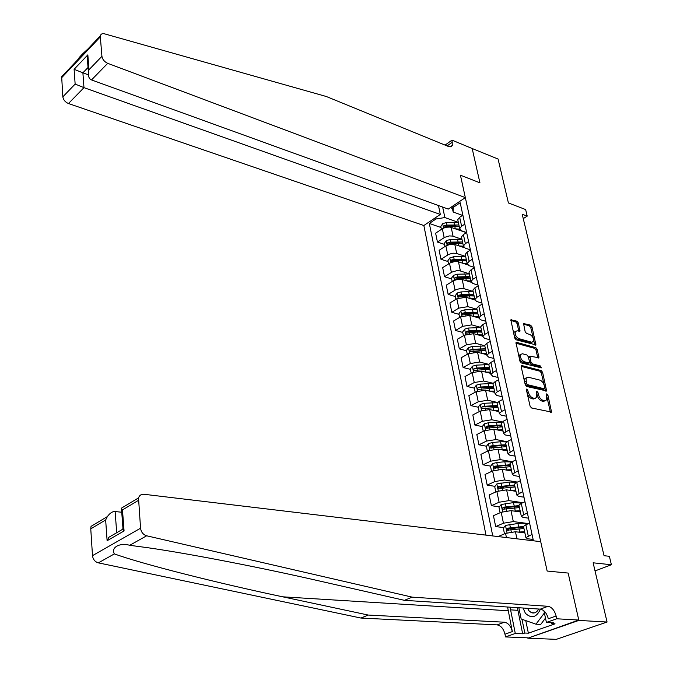 <?xml version="1.0" encoding="UTF-8"?>
<svg xmlns="http://www.w3.org/2000/svg" width="673" height="673" viewBox="0 0 673 673"><rect width="100%" height="100%" fill="white"/><g stroke="black" fill="none" stroke-linecap="round" stroke-linejoin="round"><path stroke-width="1.01" d="M526.909 388.901L526.387 389.793L530.088 406.172L531.535 407.964L551.566 412.095L547.872 394.942L546.434 393.89L546.669 399.88L544.6 400.721L543.002 400.342C540.856 399.56 539.342 397.667 538.459 394.664L537.971 392.569L536.978 391.324L536.516 391.509L536.743 397.507L534.614 398.374L532.991 397.995C530.812 397.205 529.281 395.295 528.398 392.266L526.909 388.901M518.345 322.939L516.948 321.181L510.832 319.852L514.694 338.031L516.107 339.806L535.927 344.879L531.998 326.918L530.618 325.177L523.544 323.553L525.176 331.747L526.572 333.505L529.76 334.414C532.688 336.138 533.874 338.502 533.336 341.522L531.561 342.187L518.959 338.67C515.998 336.954 514.786 334.574 515.325 331.528L517.175 330.822L519.977 331.166L518.345 322.939L517.116 323.629L515.72 321.871L510.74 320.415M578.864 620.422L568.155 573.068L547.149 571.049L540.713 541.664L143.929 494.268C141.246 494.091 139.446 495.303 138.52 497.911L140.556 528.212C141.153 532.15 143.189 534.673 146.655 535.792L412.213 597.144L548.066 606.297C551.835 607.105 554.518 610.335 556.108 615.988L556.722 618.781L578.78 620.052L527.825 638.189L578.864 620.422L607.063 622.037L593.123 562.805L611.404 564.756L609.368 556.31L604.051 555.705L522.198 214.216L527.22 216.117L525.638 209.555L508.409 202.943L498.079 159.038L471.908 148.405M445.08 145.116L451.995 140.135L472.177 148.514L479.933 182.829L472.118 148.253M578.78 620.052L568.155 573.068L547.149 571.049L460.425 175.19L479.933 182.829L460.425 175.19L465.337 197.618L107.722 63.338L91.511 79.936L448.277 209.093L465.337 197.618M521.945 365.582L521.255 365.86L521.196 366.81L525.243 384.704L526.681 386.495L546.636 390.929L542.589 372.312L541.193 370.554L521.945 365.582L521.205 365.977M519.926 361.165L515.998 342.658L516.696 342.389L535.859 347.672L537.247 349.422L538.922 357.75L529.878 356.194L530.972 362.099L532.377 363.866L540.419 365.969L541.361 367.862L521.348 362.949L519.926 361.165M607.063 622.037L556.277 639.35L527.825 638.189M438.468 205.543L440.319 214.443L423.847 225.522L485.99 535.128M492.754 535.935L429.324 223.453L435.995 218.977L435.709 217.547M452.971 205.938L453.274 207.368L460.181 202.733L533.42 540.789M523.258 218.624L527.22 216.117M595.033 570.923L611.404 564.756M452.399 208.437L450.355 207.696M442.666 207.057L444.861 217.556L458.338 222.334M444.525 244.417L437.442 242.053L435.624 233.186L442.851 228.433L446.073 227.247L450.102 227.07L466.381 232.639M437.442 242.053L444.702 237.325L449.337 235.92L452.542 236.072L461.964 239.268M448.075 261.561L440.966 259.265L439.124 250.289L446.418 245.595L451.07 244.19L454.283 244.324L464.244 247.656M440.966 259.265L448.874 254.31L452.963 253.199L456.185 253.334L465.64 256.43M451.676 278.925L444.533 276.712L442.674 267.61L450.616 262.68L454.721 261.578L457.951 261.704L467.499 264.775M444.533 276.712L451.928 272.102L456.639 270.714L459.869 270.824L469.367 273.818M455.318 296.524L448.151 294.387L446.266 285.167L453.695 280.591L458.414 279.202L461.661 279.303L471.083 282.223M448.151 294.387L455.613 289.844L460.357 288.456L463.613 288.557L473.144 291.443M459.011 314.358L451.819 312.306L449.909 302.959L456.858 298.753L465.952 297.281L474.86 299.948M451.819 312.306L458.801 308.125L467.928 306.652L476.972 309.302L476.762 308.301L478.797 306.097L482.146 304.12M462.763 332.428L455.537 330.468L453.594 320.987L460.61 316.84L469.771 315.359L478.797 317.95M455.537 330.468L462.587 326.346L471.773 324.866L480.85 327.398M466.557 350.751L459.306 348.875L457.337 339.268L464.42 335.188L473.641 333.69L482.734 336.172M459.306 348.875L466.423 344.82L475.676 343.323L484.779 345.745M470.402 369.317L463.117 367.534L461.131 357.792L468.282 353.779L477.561 352.273L485.746 354.393M463.117 367.534L470.309 363.546L479.622 362.032L488.817 364.354M474.305 388.144L466.995 386.445L464.976 376.577L472.194 372.623L481.54 371.109L490.701 373.364M466.995 386.445L474.246 382.533L483.626 381.002L493.107 383.265M478.259 407.224L470.915 405.634L468.871 395.623L476.164 391.736L485.57 390.205L494.764 392.342M470.915 405.634L478.251 401.789L487.689 400.242L497.557 402.462M482.305 426.581L474.902 425.084L472.825 414.93L480.185 411.119L489.658 409.579L498.886 411.582M474.902 425.084L482.297 421.306L491.812 419.759L502.193 421.937M486.47 446.224L478.932 444.803L476.829 434.514L484.266 430.779L493.805 429.214L503.068 431.099M478.932 444.803L486.411 441.109L495.984 439.545L507.021 441.698M490.693 466.145L483.029 464.816L480.892 454.376L488.405 450.717L498.012 449.143L507.316 450.885M483.029 464.816L490.583 461.198L500.224 459.609L512.086 461.745M494.983 486.343L487.185 485.107L485.014 474.515L492.602 470.94L502.277 469.35L511.615 470.957M487.185 485.107L494.806 481.565L504.523 479.975L517.377 482.087M499.349 506.828L491.399 505.692L489.195 494.949L496.859 491.45L506.609 489.851L515.981 491.324M491.399 505.692L499.097 502.243L508.881 500.628L522.871 502.706M503.774 527.607L495.673 526.58L493.444 515.678L501.183 512.271L511 510.647L520.406 511.976M495.673 526.58L503.454 523.207L513.306 521.583L528.566 523.611M498.079 536.566L505.566 533.386L515.451 531.754L524.89 532.932M533.134 539.452L527.598 538.779L525.899 537.618L532.04 534.421M528.515 518.16L523.005 517.411L521.297 516.166L527.371 512.868M523.973 497.187L518.479 496.346L516.771 495.025L522.77 491.627M519.497 476.509L514.021 475.584L512.304 474.196L518.235 470.705M515.081 456.134L509.629 455.125L507.905 453.669L513.768 450.086M510.731 436.045L505.297 434.96L503.572 433.429L509.368 429.761M506.441 416.242L501.023 415.081L499.299 413.483L501.486 411.531L505.028 409.731M502.209 396.717L496.817 395.48L495.084 393.823L497.246 391.821L500.746 389.978M498.037 377.46L492.661 376.157L490.928 374.432L493.065 372.388L496.531 370.512M493.923 358.473L488.573 357.094L486.831 355.319L488.935 353.224L492.375 351.314M489.868 339.747L484.535 338.3L482.793 336.466L484.871 334.321L488.27 332.386M485.864 321.282L480.556 319.768L478.806 317.875L480.859 315.687L484.224 313.719M481.918 303.06L476.627 301.479L474.877 299.535L476.905 297.306L480.236 295.312M478.023 285.083L472.749 283.442L470.999 281.44L473.001 279.177L476.307 277.158M474.179 267.349L468.93 265.65L467.18 263.597L469.148 261.292L472.421 259.24M470.393 249.851L465.161 248.093L463.403 245.99L465.354 243.651L468.593 241.573M466.524 232.538L461.434 230.763L459.684 228.618L461.611 226.237L464.816 224.134M462.528 215.394L453.165 212.003L452.004 206.586M515.51 529.096L509.453 528.33M509.562 508.283L504.388 507.551M503.867 487.748L499.787 487.101M498.39 467.483L495.37 466.953M493.141 447.486L491.08 447.099M488.219 427.784L486.899 427.515M483.534 408.376L482.81 408.217M441.017 227.508L429.324 223.453M523.644 527.094L523.501 526.421L525.857 524.763L529.601 523.173M519.085 505.835L518.933 505.129L521.264 503.412L524.965 501.78M514.601 484.888L514.441 484.156L516.738 482.381L520.406 480.707M510.176 464.252L510.008 463.478L512.279 461.653L515.905 459.945M505.818 443.911L505.642 443.103L507.879 441.227L511.472 439.477M501.52 423.855L501.343 423.023L503.547 421.096L507.106 419.304M497.28 404.086L497.095 403.228L499.273 401.243L502.79 399.426M493.107 384.594L492.914 383.703L495.059 381.675L498.55 379.824M488.985 365.372L488.791 364.463L490.911 362.385L494.361 360.492M484.93 346.418L484.728 345.485L486.815 343.365L490.23 341.438M480.917 327.734L480.715 326.767L482.777 324.605L486.158 322.653M473.077 291.115L472.858 290.097L474.869 287.851L478.183 285.84M469.232 273.171L469.005 272.136L470.991 269.848L474.28 267.812M465.438 255.471L465.211 254.411L467.171 252.089L470.427 250.028M461.695 238.006L461.459 236.93L463.403 234.566L466.625 232.479M458.002 220.778L457.766 219.676L459.676 217.278L462.873 215.167M453.274 207.368L453.165 212.003M444.861 217.556L435.995 218.977M526.555 390.517L527.127 392.914C528.011 395.943 529.542 397.852 531.72 398.643L532.991 397.995M535.271 398.441L533.344 399.022L531.72 398.643M545.214 400.78L543.33 401.36L541.731 400.982C539.586 400.199 538.072 398.307 537.189 395.303L536.675 393.116M550.413 412.238L546.981 397.188M544.188 385.208L541.336 372.96L539.939 371.21L521.146 366.373M545.492 391.063L544.878 388.161M526.387 383.4L527.388 384.653L544.339 388.792L544.836 387.917L544.331 385.738C543.447 382.786 541.95 380.901 539.83 380.102L528.255 377.208L526.093 378.083L526.387 383.4L525.125 384.056L526.126 385.309L527.388 384.653M544.415 388.801L543.077 389.44L526.126 385.309M526.278 377.789L524.822 378.739L524.62 381.852L525.891 381.196M525.125 384.056L524.62 381.852M515.897 343.196L534.623 348.345L535.859 347.672M537.786 357.868L536.011 350.086L534.623 348.345M529.163 356.581L528.583 357.8L529.718 362.764L531.123 364.53L539.174 366.625L540.419 365.969M540.141 367.845L539.174 366.625M522.441 353.762L520.608 354.478C520.036 357.607 521.255 360.021 524.259 361.738L528.742 362.915L529.415 362.646L529.474 361.704L528.33 356.732L526.925 354.965L522.441 353.762M520.675 354.36L519.363 355.159C518.79 358.28 520.002 360.694 523.005 362.411L524.259 361.738M528.877 362.94L527.497 363.58L523.005 362.411M518.841 331.301L517.116 323.629M515.375 331.427L514.088 332.218C513.549 335.263 514.761 337.644 517.722 339.352L518.959 338.67M532.057 342.263L530.324 342.86L517.722 339.352M533.344 338.612L530.778 327.6L529.399 325.858L523.443 324.125M534.791 344.997L533.554 339.545M507.568 607.012L512.33 631.585L504.977 634.202L505.524 636.927L527.75 637.836M412.213 597.144L404.372 600.333L318.371 580.749C264.009 568.264 191.553 553.972 147.9 547.738L129.696 545.298C119.71 542.371 110.624 547.595 114.368 553.896C142.895 564.302 219.743 583.567 282.685 596.816L368.266 615.055L504.447 622.214C508.224 622.946 510.849 626.075 512.33 631.585M121.737 512.246L115.133 511.539L116.656 532.192L117.489 532.276M368.266 615.055L360.913 618.041L497.12 624.88C500.905 625.604 503.522 628.717 504.977 634.202M556.108 615.988L548.318 618.765C546.754 613.137 544.078 609.923 540.31 609.132L404.372 600.333M138.285 500.468L122.469 509.915L124.068 530.938L107.108 540.722L105.653 519.951L90.762 528.852L92.495 555.646L140.556 528.212M114.368 553.896L98.376 562.864L360.913 618.041M556.722 618.781L546.409 622.432L553.744 622.836L551.49 623.627L551.288 622.702M525.764 620.599L528.381 633.184L555.04 623.821L551.49 623.627M528.381 633.184L524.822 633.024L522.652 633.789L515.282 633.461L505.524 636.927M510.058 607.172L515.282 633.461M546.409 622.432L543.91 610.84M98.376 562.864C94.977 561.846 93.017 559.44 92.495 555.646M90.762 528.852L91.048 526.37L107.352 516.595C109.96 513.045 112.551 511.354 115.133 511.539M522.652 633.789L517.394 607.652M521.97 619.269L524.822 633.024M122.469 509.915L121.266 508.258L138.52 497.911M124.068 530.938L122.831 529.18L122.898 527.548M107.108 540.722L108.875 537.264L122.831 529.18M105.653 519.951L107.352 516.595M77.681 59.796C78.993 57.441 82.299 53.941 87.616 49.297M423.847 225.522L68.469 103.533C65.231 102.128 63.346 99.89 62.833 96.828L61.672 76.722L100.378 35.804C100.874 33.961 102.288 33.314 104.618 33.86L326.287 96.5L448.765 146.605L451.095 146.647L452.323 145.376L451.995 140.135M62.833 96.828L75.14 84.075L74.106 69.302L87.843 54.866L88.979 69.74L101.926 56.33L100.327 36.864L61.605 77.757M440.319 214.443L83.974 87.65L68.469 103.533M61.672 76.722L64.675 74.51M100.378 35.804L100.327 36.864M101.926 56.33C102.498 59.468 104.433 61.807 107.722 63.338M88.323 74.812L82.888 72.827L83.974 87.65L75.14 84.075M74.106 69.302L82.888 72.827L88.037 67.485M87.843 54.866L87.263 57.289L87.616 61.916M88.979 69.74L88.39 72.179C88.062 76.318 89.105 78.901 91.511 79.936M521.196 532.469L524.822 532.604M518.193 532.099L524.637 531.72M505.406 533.453L504.363 533.243L503.32 528.179L505.541 525.394L517.932 523.493C522.467 523.056 525.504 523.308 527.052 524.259M523.737 527.556L522.164 528.507M523.518 526.496L507.324 528.196L507.139 530.206L523.947 528.515M508.536 530.324L508.998 528.406L523.703 527.388M517.032 511.497L520.338 511.69M513.962 511.068L520.145 510.757M500.83 512.422L500.022 512.271L498.987 507.282L501.192 504.489L513.499 502.613L521.912 503.126M519.32 506.92L518.294 507.568M519.034 505.608L502.95 507.24L502.748 509.225L519.463 507.602M504.127 509.343L504.624 507.476L519.236 506.55M512.927 490.844L515.922 491.071M509.764 490.348L515.711 490.095M496.321 491.702L495.74 491.601L494.722 486.68L496.901 483.887L509.125 482.036L516.755 482.373L519.085 493.284M514.963 486.579L514.399 486.949M514.626 485.023L498.643 486.579L498.432 488.539L515.047 486.983M499.778 488.665L500.308 486.848L509.217 485.906L514.837 486.007M508.855 470.486L511.564 470.747M505.6 469.922L511.354 469.729M491.517 471.226L490.516 466.381L492.678 463.571L496.767 462.519L504.809 461.754L511.673 461.964M510.277 464.723L494.394 466.221L494.167 468.147L510.689 466.658M495.496 468.282L496.051 466.507L504.901 465.607L510.496 465.75M523.039 608.013L525.403 613.288C531.493 618.908 536.507 617.528 540.461 609.141M527.573 608.308L528.835 610.647L531.342 612.649C534.404 613.65 536.844 612.447 538.669 609.023M545.475 618.1L540.722 624.443L535.977 624.191L521.171 618.992L518.849 607.744M544.373 612.977L535.977 624.191M504.843 450.422L507.274 450.708M501.486 449.791L507.047 449.657M487.353 451.137L486.369 446.359L488.505 443.549L492.569 442.489L500.561 441.757L506.735 441.883M505.987 444.718L493.2 445.518L490.213 446.149L489.969 448.05L506.399 446.628M491.273 448.184L491.862 446.46L500.653 445.593L506.222 445.787M500.88 430.653L503.042 430.956M497.406 429.946L502.807 429.862M483.239 431.292L482.272 426.623L484.4 423.813L488.421 422.745L501.974 422.122M501.764 424.991L489.052 425.731L486.083 426.354L485.83 428.23L502.167 426.875M487.117 428.373L487.723 426.69L496.464 425.858L501.999 426.093M496.985 411.169L498.87 411.472M493.376 410.387L498.626 410.337M479.176 411.649L478.242 407.157L480.345 404.347L484.341 403.27L497.397 402.664M497.591 405.541L484.955 406.214L482.011 406.845L481.75 408.696L497.995 407.392M482.011 406.845L497.843 406.685M493.141 391.964L494.748 392.258M489.389 391.089L494.495 391.089M475.163 392.275L474.263 387.959L476.349 385.149L480.312 384.064L492.998 383.484M493.486 386.361L480.926 386.967L477.998 387.598L477.729 389.423L493.873 388.186M477.998 387.598L493.738 387.539M489.389 373.035L490.693 373.313M485.452 372.068L490.432 372.11M471.201 373.17L470.343 369.031L472.412 366.221L476.341 365.128L488.817 364.589M489.431 367.441L476.947 367.988L474.044 368.619L473.758 370.428L489.818 369.241M474.044 368.619L489.692 368.653M481.557 353.308L486.419 353.384M467.298 354.326L466.473 350.364L468.526 347.546L472.429 346.452L484.829 345.964M485.435 348.774L473.018 349.27L470.141 349.901L469.847 351.685L485.813 350.557M470.141 349.901L485.696 350.027M477.704 334.801L482.457 334.91M463.445 335.743L462.662 331.94L464.69 329.122L468.568 328.02L480.892 327.591M481.489 330.367L469.148 330.805L466.288 331.436L465.985 333.194L477.233 331.999L481.86 332.126M466.288 331.436L467.895 331.882L476.366 331.2L481.759 331.654M473.901 316.546L478.553 316.689M459.651 317.412L458.893 313.769L460.904 310.951L464.749 309.849L477.006 309.471M477.594 312.213L465.329 312.592L462.486 313.223L462.183 314.956L473.355 313.795L477.965 313.946M462.486 313.223L464.092 313.685L472.505 313.029L477.88 313.525M519.522 331.461L519.977 331.166M473.758 294.294L461.56 294.623L458.742 295.254L458.422 296.97L469.535 295.826L470.116 298.526L474.701 298.711M455.899 299.334L455.184 295.842L457.177 293.024L460.988 291.914L473.178 291.594M469.535 295.826L474.12 296.002M458.742 295.254L460.34 295.733L468.702 295.111L474.044 295.64M466.439 280.767L470.907 280.978M452.206 281.491L451.516 278.159L453.493 275.341L457.278 274.214L469.392 273.945M469.964 276.611L457.842 276.889L455.041 277.52L454.721 279.219L465.766 278.1L470.326 278.302M455.041 277.52L456.63 278.016L464.95 277.419L470.267 277.991M462.772 263.236L467.155 263.471M448.555 263.883L447.898 260.703L449.858 257.885L453.619 256.758L465.666 256.539M466.229 259.172L454.174 259.399L451.39 260.03L451.061 261.704L462.048 260.602L466.582 260.838M451.39 260.03L452.979 260.544L461.241 259.971L466.532 260.577M459.146 245.939L463.386 246.192M444.962 246.511L444.331 243.475L446.275 240.656L450.01 239.529L461.981 239.352M462.536 241.952L450.557 242.129L447.789 242.76L447.452 244.417L458.38 243.34L462.889 243.592M447.789 242.76L449.371 243.29L457.581 242.751L462.847 243.39M455.571 228.862L459.684 229.131M441.404 229.367L440.807 226.473L442.733 223.655L446.443 222.519L458.347 222.393M458.902 224.959L446.981 225.093L444.239 225.724L443.894 227.356L454.763 226.305L459.247 226.582M444.239 225.724L445.812 226.271L453.972 225.749L459.213 226.431M451.188 227.331L453.064 236.223M454.805 244.476L456.706 253.477M458.473 261.839L460.399 270.967M462.183 279.446L464.143 288.692M465.952 297.281L467.928 306.652M469.771 315.359L471.773 324.866M473.641 333.69L475.676 343.323M477.561 352.273L479.622 362.032M481.54 371.109L483.626 381.002M485.57 390.205L487.689 400.242M489.658 409.579L491.812 419.759M493.805 429.214L495.984 439.545M498.012 449.143L500.224 459.609M502.277 469.35L504.523 479.975M506.609 489.851L508.881 500.628M511 510.647L513.306 521.583M515.451 531.754L516.948 538.821M525.857 524.763L528.271 535.986M505.566 533.386L506.433 537.567M501.183 512.271L503.454 523.207M521.264 503.412L523.644 514.475M496.859 491.45L499.097 502.243M492.602 470.94L494.806 481.565M512.279 461.653L514.584 472.396M488.405 450.717L490.583 461.198M507.879 441.227L510.159 451.81M484.266 430.779L486.411 441.109M503.547 421.096L505.793 431.528M480.185 411.119L482.297 421.306M499.273 401.243L501.486 411.531M476.164 391.736L478.251 401.789M495.059 381.675L497.246 391.821M472.194 372.623L474.246 382.533M490.911 362.385L493.065 372.388M468.282 353.779L470.309 363.546M486.815 343.365L488.935 353.224M464.42 335.188L466.423 344.82M482.777 324.605L484.871 334.321M460.61 316.84L462.587 326.346M478.797 306.097L480.859 315.687M456.858 298.753L458.801 308.125M474.869 287.851L476.905 297.306M453.156 280.902L455.074 290.156M470.991 269.848L473.001 279.177M449.497 263.286L451.39 272.414M467.171 252.089L469.148 261.292M445.888 245.906L447.755 254.916M463.403 234.566L465.354 243.651M442.329 228.753L444.172 237.645M459.676 217.278L461.611 226.237M527.127 392.914L528.398 392.266M533.344 399.022L534.614 398.374M536.709 393.217L537.971 392.569M537.189 395.303L538.459 394.664M541.731 400.982L543.002 400.342M543.33 401.36L544.6 400.721M546.619 395.573L547.872 394.942M550.354 411.699L551.633 411.068M526.648 390.811L527.918 390.155M539.939 371.21L541.193 370.554M541.336 372.96L542.589 372.312M545.441 390.576L546.703 389.936M543.077 389.44L544.339 388.792M515.939 342.809L516.696 342.389M536.011 350.086L537.247 349.422M537.735 357.472L538.972 356.816M528.583 357.8L529.828 357.127M529.718 362.764L530.972 362.099M531.123 364.53L532.377 363.866M527.497 363.58L528.742 362.915M518.79 330.965L520.019 330.275M530.324 342.86L531.561 342.187M523.476 323.721L524.217 323.301M529.399 325.858L530.618 325.177M530.778 327.6L531.998 326.918M534.741 344.635L535.977 343.962M510.773 320.028L511.53 319.591M515.72 321.871L516.948 321.181M282.685 596.816L508.098 610.739M504.447 622.214L497.12 624.88M540.31 609.132L548.066 606.297M146.655 535.792L129.696 545.298M517.806 610.318L510.471 609.856M447.099 145.94L452.433 142.112M505.49 525.462L507.03 532.848M519.043 528.717L519.733 531.931M517.932 523.493L518.614 526.69M510.832 529.601L511.312 531.889M509.73 524.368L510.403 527.573M508.998 528.406L507.324 528.196M501.141 504.557L502.63 511.716M514.593 507.762L515.266 510.933M513.499 502.613L514.172 505.768M506.433 508.611L506.878 510.748M505.347 503.454L506.012 506.609M504.624 507.476L502.95 507.24M496.851 483.954L498.289 490.895M510.201 487.117L510.866 490.23M509.125 482.036L509.781 485.149M502.092 487.925L502.512 489.919M501.023 482.844L501.679 485.956M500.308 486.848L498.643 486.579M492.619 463.647L494.024 470.368M505.877 466.759L506.525 469.83M504.809 461.754L505.465 464.816M497.818 467.533L498.205 469.384M496.767 462.519L497.406 465.59M496.051 466.507L494.394 466.221M488.455 443.625L489.809 450.128M501.612 446.687L502.251 449.724M500.561 441.757L501.2 444.777M493.603 447.436L493.957 449.143M492.569 442.489L493.2 445.518M491.862 446.46L490.213 446.149M484.35 423.881L485.654 430.182M497.406 426.901L498.037 429.887M496.371 422.038L497.002 425.016M489.448 427.616L489.776 429.197M488.421 422.745L489.052 425.731M487.723 426.69L486.083 426.354M480.295 404.414L481.565 410.513M493.259 407.392L493.881 410.337M492.232 402.597L492.863 405.533M485.351 408.074L485.654 409.521M484.341 403.27L484.955 406.214M476.299 385.217L477.527 391.122M489.162 388.153L489.784 391.063M488.161 383.425L488.775 386.319M481.313 388.809L481.582 390.13M480.312 384.064L480.926 386.967M472.362 366.289L473.548 372.001M485.132 369.174L485.738 372.043M484.139 364.514L484.745 367.374M477.325 369.805L477.578 371M476.341 365.128L476.947 367.988M468.475 347.613L469.619 353.14M481.153 350.465L481.759 353.291M480.177 345.863L480.774 348.681M473.397 351.062L473.624 352.139M472.429 346.452L473.018 349.27M464.639 329.198L465.75 334.54M477.233 331.999L477.822 334.792M476.265 327.465L476.854 330.241M469.518 332.571L469.72 333.53M468.568 328.02L469.148 330.805M460.854 311.027L461.93 316.192M473.355 313.795L473.943 316.546M472.404 309.311L472.993 312.053M465.691 314.333L465.867 315.174M464.749 309.849L465.329 312.592M457.127 293.1L458.162 298.089M468.601 291.409L469.174 294.109M461.922 296.339L462.073 297.071M460.988 291.914L461.56 294.623M453.442 275.408L454.452 280.229M465.766 278.1L466.33 280.734M464.841 273.734L465.413 276.41M458.195 278.58L458.33 279.211M457.278 274.214L457.842 276.889M449.808 257.952L450.784 262.613M462.048 260.602L462.595 263.185M461.14 256.304L461.695 258.937M454.527 261.065L454.637 261.587M453.619 256.758L454.174 259.399M446.224 240.724L447.158 245.224M458.38 243.34L458.919 245.864M457.48 239.092L458.035 241.7M450.902 243.777L450.986 244.198M450.01 239.529L450.557 242.129M442.691 223.722L443.591 228.063M454.763 226.305L455.285 228.761M453.871 222.115L454.418 224.681M446.443 222.519L446.981 225.093M523.501 526.421L525.899 537.618M518.933 505.129L521.297 516.166M514.441 484.156L516.771 495.025M510.008 463.478L512.304 474.196M505.642 443.103L507.905 453.669M501.343 423.023L503.572 433.429M497.095 403.228L499.299 413.483M492.914 383.703L495.084 393.823M488.791 364.463L490.928 374.432M484.728 345.485L486.831 355.319M480.715 326.767L482.793 336.466M476.762 308.301L478.806 317.875M472.858 290.097L474.877 299.535M469.005 272.136L470.999 281.44M465.211 254.411L467.18 263.597M461.459 236.93L463.403 245.99M457.766 219.676L459.684 228.618M551.002 412.364L551.566 412.095M546.097 391.198L546.636 390.929M524.822 378.739L526.093 378.083M538.4 358.028L538.922 357.75M528.633 356.858L529.878 356.194M519.363 355.159L520.608 354.478M514.088 332.218L515.325 331.528M535.414 345.148L535.927 344.879M123.058 529.617L121.468 508.645M450.279 146.832L452.323 145.376M88.39 72.179L87.263 57.289M507.577 530.265L507.139 530.206M503.168 509.284L502.748 509.225M534.614 612.851L531.342 612.649"/></g></svg>
